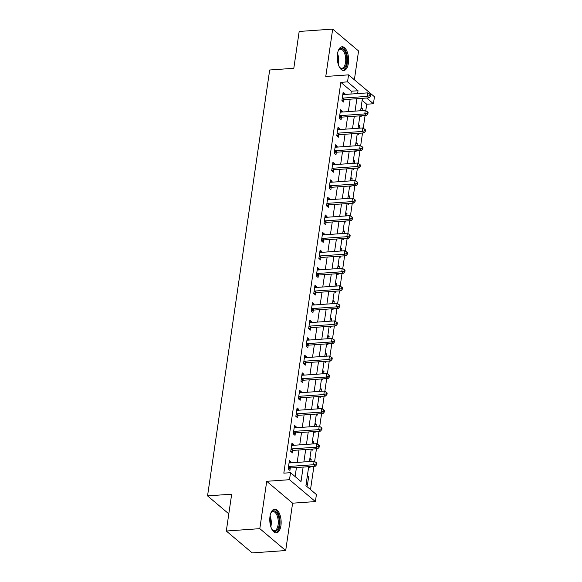 <?xml version="1.0" encoding="UTF-8"?>
<svg xmlns="http://www.w3.org/2000/svg" width="582" height="582" viewBox="0 0 582 582"><rect width="100%" height="100%" fill="white"/><g stroke="black" fill="none" stroke-linecap="round" stroke-linejoin="round"><path stroke-width="0.87" d="M280.924 525.619A11.902 5.638 86 0 0 274.631 509.141A11.902 5.638 86 0 0 270.004 516.394A11.902 5.638 86 0 0 276.297 532.879A11.902 5.638 86 0 0 280.924 525.619M348.378 63.242A11.902 5.638 86 0 0 342.085 46.764A11.902 5.638 86 0 0 337.458 54.017A11.902 5.638 86 0 0 343.751 70.502A11.902 5.638 86 0 0 348.378 63.242M308.693 466.669L305.921 485.694L316.412 494.562L315.386 501.575L289.501 479.699L290.527 472.686L301.018 481.554L303.135 467.062M292.608 503.183L266.716 481.299L259.812 528.66L226.303 531.024L252.188 552.9L285.697 550.543L292.608 503.183L315.386 501.575M354.373 79.77L358.57 50.976L332.686 29.1L325.775 76.46L348.56 74.86L374.452 96.736L373.426 103.749L366.645 98.016M365.772 110.725L366.725 104.222L373.426 103.749M310.512 489.571L313.902 466.306M314.6 461.541L316.463 448.766M317.154 444.001L319.023 431.226M319.714 426.461L321.577 413.686M322.275 408.913L324.138 396.146M324.836 391.373L326.698 378.606M327.39 373.833L329.252 361.058M329.95 356.293L331.813 343.518M332.511 338.753L334.374 325.978M335.072 321.213L336.934 308.438M337.625 303.673L339.488 290.898M340.186 286.133L342.049 273.358M342.747 268.593L344.609 255.818M345.308 251.046L347.17 238.278M347.861 233.506L349.724 220.738M350.422 215.966L352.285 203.191M352.983 198.426L354.845 185.651M355.544 180.886L357.406 168.111M358.097 163.346L359.96 150.571M360.658 145.806L362.521 133.031M363.219 128.266L365.081 115.491M259.812 528.66L285.697 550.543M226.303 531.024L231.672 494.183L207.548 495.886L269.684 69.993L293.808 68.298L299.177 31.457L332.686 29.1M366.725 104.222L362.135 100.344M361.109 107.357L362.375 108.434L362.055 110.631M359.967 115.847L361.146 116.851L361.306 115.753M358.548 124.904L359.822 125.974L359.494 128.171M357.406 133.387L358.592 134.391L358.752 133.293M355.995 142.445L357.261 143.514L356.941 145.711M354.845 150.934L356.031 151.931L356.191 150.84M353.434 159.985L354.7 161.054L354.38 163.251M352.292 168.474L353.47 169.471L353.63 168.38M350.873 177.525L352.139 178.594L351.819 180.791M349.731 186.014L350.91 187.011L351.07 185.92M348.312 195.065L349.586 196.134L349.265 198.331M347.17 203.555L348.356 204.551L348.516 203.46M345.759 212.605L347.025 213.674L346.705 215.871M344.609 221.095L345.795 222.098L345.955 221M343.198 230.145L344.464 231.214L344.144 233.418M342.056 238.635L343.235 239.638L343.395 238.54M340.637 247.685L341.903 248.754L341.583 250.958M339.495 256.175L340.681 257.179L340.834 256.08M338.077 265.225L339.35 266.301L339.03 268.498M336.934 273.715L338.12 274.719L338.28 273.62M335.523 282.772L336.789 283.841L336.469 286.038M334.374 291.255L335.559 292.259L335.719 291.16M332.962 300.312L334.228 301.381L333.908 303.578M331.82 308.802L332.999 309.799L333.159 308.707M330.401 317.852L331.667 318.921L331.347 321.118M329.259 326.342L330.445 327.339L330.605 326.247M327.848 335.392L329.114 336.461L328.794 338.659M326.698 343.882L327.884 344.879L328.044 343.787M325.287 352.932L326.553 354.002L326.233 356.199M324.138 361.422L325.323 362.419L325.483 361.327M322.726 370.472L323.992 371.542L323.672 373.739M321.584 378.962L322.763 379.966L322.923 378.867M320.165 388.012L321.431 389.082L321.111 391.286M319.023 396.502L320.209 397.506L320.369 396.407M317.612 405.552L318.878 406.622L318.558 408.826M316.463 414.042L317.648 415.046L317.808 413.948M315.051 423.092L316.317 424.169L315.997 426.366M313.902 431.582L315.088 432.586L315.248 431.488M312.49 440.639L313.756 441.709L313.436 443.906M311.348 449.122L312.527 450.126L312.687 449.028M309.93 458.179L311.195 459.249L310.875 461.446M308.787 466.669L309.973 467.666L310.133 466.575M307.376 475.72L308.642 476.789L307.412 485.206L306.147 484.137M350.917 94.051L351.332 91.214L340.841 82.346L283.827 473.151L290.527 472.686M295.118 476.563L296.434 467.535M297.184 462.406L298.995 449.995M299.737 444.866L301.549 432.455M302.298 427.326L304.11 414.915M304.859 409.786L306.67 397.375M307.42 392.246L309.224 379.835M309.973 374.706L311.785 362.288M312.534 357.166L314.345 344.748M315.095 339.626L316.906 327.208M317.648 322.086L319.46 309.668M320.209 304.539L322.021 292.128M322.77 286.999L324.581 274.588M325.331 269.459L327.142 257.048M327.884 251.919L329.696 239.508M330.445 234.379L332.257 221.968M333.006 216.839L334.817 204.42M335.567 199.299L337.378 186.88M338.12 181.759L339.932 169.34M340.681 164.219L342.492 151.8M343.242 146.671L345.053 134.26M345.803 129.131L347.614 116.72M348.356 111.591L350.168 99.18M344.762 94.488L344.886 93.651L343.14 92.167L341.91 100.591L343.656 102.068L343.991 99.784M342.209 112.028L342.325 111.191L340.579 109.707L339.35 118.131L341.096 119.608L341.43 117.324M339.648 129.568L339.772 128.731L338.018 127.254L336.789 135.671L338.542 137.148L338.877 134.864M337.087 147.108L337.211 146.271L335.458 144.794L334.235 153.212L335.981 154.688L336.316 152.404M334.526 164.648L334.65 163.811L332.904 162.334L331.675 170.752L333.421 172.228L333.755 169.951M331.973 182.188L332.089 181.351L330.343 179.874L329.114 188.292L330.867 189.768L331.194 187.491M329.412 199.728L329.536 198.891L327.782 197.414L326.553 205.832L328.306 207.316L328.641 205.031M326.851 217.268L326.975 216.431L325.222 214.954L323.999 223.372L325.745 224.856L326.08 222.571M324.29 234.815L324.414 233.971L322.668 232.494L321.439 240.919L323.185 242.396L323.519 240.111M321.737 252.355L321.853 251.519L320.107 250.034L318.878 258.459L320.631 259.936L320.958 257.651M319.176 269.895L319.3 269.059L317.546 267.575L316.317 275.999L318.07 277.476L318.405 275.191M316.615 287.435L316.739 286.599L314.986 285.122L313.763 293.539L315.509 295.016L315.844 292.731M314.054 304.975L314.178 304.139L312.432 302.662L311.203 311.079L312.949 312.556L313.283 310.271M311.501 322.515L311.617 321.679L309.871 320.202L308.642 328.619L310.395 330.096L310.723 327.819M308.94 340.055L309.064 339.219L307.311 337.742L306.081 346.159L307.834 347.636L308.169 345.359M306.379 357.595L306.503 356.759L304.75 355.282L303.528 363.699L305.274 365.183L305.608 362.899M303.819 375.135L303.942 374.299L302.196 372.822L300.967 381.239L302.713 382.723L303.047 380.439M301.265 392.683L301.381 391.839L299.635 390.362L298.406 398.786L300.159 400.263L300.487 397.979M298.704 410.223L298.828 409.386L297.075 407.902L295.845 416.326L297.598 417.803L297.933 415.519M296.143 427.763L296.267 426.926L294.521 425.442L293.292 433.866L295.038 435.343L295.372 433.059M293.583 445.303L293.706 444.466L291.96 442.989L290.731 451.406L292.477 452.883L292.811 450.599M291.029 462.843L291.146 462.006L289.4 460.529L288.17 468.947L289.923 470.423L290.251 468.139M207.548 495.886L228.806 513.848M266.716 481.299L289.501 479.699M340.841 82.346L347.541 81.873L348.56 74.86M362.433 98.314L360.622 110.733M359.872 115.854L358.061 128.273M357.312 133.394L355.5 145.813M354.751 150.942L352.939 163.353M352.197 168.482L350.386 180.893M349.637 186.022L347.825 198.433M347.076 203.562L345.264 215.973M344.515 221.102L342.703 233.513M341.961 238.642L340.15 251.06M339.401 256.182L337.589 268.6M336.84 273.722L335.028 286.14M334.279 291.262L332.468 303.68M331.725 308.802L329.914 321.22M329.165 326.349L327.353 338.76M326.604 343.889L324.792 356.3M324.043 361.429L322.232 373.84M321.49 378.969L319.678 391.38M318.929 396.509L317.117 408.928M316.368 414.049L314.556 426.468M313.807 431.589L311.996 444.008M311.254 449.129L309.442 461.548M357.617 93.578L358.032 90.741L347.541 81.873M303.884 461.941L305.695 449.522M306.438 444.401L308.249 431.982M308.998 426.853L310.81 414.442M311.559 409.313L313.371 396.902M314.12 391.773L315.931 379.362M316.673 374.233L318.485 361.822M319.234 356.693L321.046 344.275M321.795 339.153L323.607 326.735M324.356 321.613L326.167 309.195M326.909 304.073L328.721 291.655M329.47 286.533L331.282 274.115M332.031 268.986L333.842 256.575M334.592 251.446L336.403 239.035M337.145 233.906L338.957 221.495M339.706 216.366L341.518 203.955M342.267 198.826L344.078 186.415M344.828 181.286L346.639 168.867M347.381 163.746L349.193 151.327M349.942 146.206L351.754 133.787M352.503 128.666L354.314 116.247M355.064 111.118L356.875 98.707M351.332 91.214L358.032 90.741M342.9 93.789L344.886 93.651M360.942 108.528L362.375 108.434M307.201 476.891L308.642 476.789M309.762 459.351L311.195 459.249M312.323 441.811L313.756 441.709M314.877 424.263L316.317 424.169M317.437 406.723L318.878 406.622M319.998 389.183L321.431 389.082M322.559 371.643L323.992 371.542M325.112 354.103L326.553 354.002M327.673 336.563L329.114 336.461M330.234 319.023L331.667 318.921M332.795 301.483L334.228 301.381M335.348 283.943L336.789 283.841M337.909 266.396L339.35 266.301M340.47 248.856L341.903 248.754M343.024 231.316L344.464 231.214M345.584 213.776L347.025 213.674M348.145 196.236L349.586 196.134M350.706 178.696L352.139 178.594M353.259 161.156L354.7 161.054M355.82 143.616L357.261 143.514M358.381 126.076L359.822 125.974M340.339 111.329L342.325 111.191M337.786 128.869L339.772 128.731M335.225 146.409L337.211 146.271M332.664 163.949L334.65 163.811M330.103 181.489L332.089 181.351M327.55 199.029L329.536 198.891M324.989 216.577L326.975 216.431M322.428 234.117L324.414 233.971M319.867 251.657L321.853 251.519M317.314 269.197L319.3 269.059M314.753 286.737L316.739 286.599M312.192 304.277L314.178 304.139M309.639 321.817L311.617 321.679M307.078 339.357L309.064 339.219M304.517 356.897L306.503 356.759M301.956 374.444L303.942 374.299M299.403 391.984L301.381 391.839M296.842 409.524L298.828 409.386M294.281 427.064L296.267 426.926M291.72 444.604L293.706 444.466M289.167 462.144L291.146 462.006M342.936 98.089L344.69 99.566L369.083 97.849L367.329 96.372L342.936 98.089A1.528 1.222 -49.8 0 0 342.42 98.22L342.245 98.307M369.752 95.637L370.45 96.226L370.654 94.822L369.956 94.233L369.752 95.637L367.329 96.372L367.839 92.858L343.445 94.575A1.528 1.222 -49.8 0 1 342.965 94.51L342.805 94.451M344.69 99.566A1.528 1.222 -49.8 0 0 344.173 99.704L342.034 100.693M369.083 97.849L370.45 96.226M369.956 94.233L367.839 92.858M340.375 115.629L342.129 117.106L366.522 115.389L364.769 113.912L340.375 115.629A1.528 1.222 -49.8 0 0 339.866 115.767L339.684 115.847M367.191 113.177L367.889 113.766L368.093 112.37L367.395 111.773L367.191 113.177L364.769 113.912L365.285 110.405L340.892 112.122A1.528 1.222 -49.8 0 1 340.405 112.05L340.244 111.991M342.129 117.106A1.528 1.222 -49.8 0 0 341.612 117.244L339.473 118.233M366.522 115.389L367.889 113.766M367.395 111.773L365.285 110.405M337.822 133.169L339.568 134.646L363.961 132.929L362.215 131.452L337.822 133.169A1.528 1.222 -49.8 0 0 337.305 133.307L337.123 133.387M364.63 130.717L365.336 131.314L365.54 129.91L364.841 129.313L364.63 130.717L362.215 131.452L362.724 127.945L338.331 129.662A1.528 1.222 -49.8 0 1 337.844 129.597L337.684 129.531M339.568 134.646A1.528 1.222 -49.8 0 0 339.051 134.784L336.913 135.773M363.961 132.929L365.336 131.314M364.841 129.313L362.724 127.945M335.261 150.709L337.007 152.186L361.4 150.469L359.654 148.992L335.261 150.709A1.528 1.222 -49.8 0 0 334.745 150.847L334.563 150.927M362.077 148.257L362.775 148.854L362.979 147.45L362.28 146.86L362.077 148.257L359.654 148.992L360.163 145.485L335.77 147.202A1.528 1.222 -49.8 0 1 335.29 147.137L335.13 147.071M337.007 152.186A1.528 1.222 -49.8 0 0 336.498 152.324L334.352 153.313M361.4 150.469L362.775 148.854M362.28 146.86L360.163 145.485M332.7 168.249L334.454 169.726L358.847 168.009L357.093 166.532L332.7 168.249A1.528 1.222 -49.8 0 0 332.184 168.387L332.009 168.467M359.516 165.805L360.214 166.394L360.418 164.99L359.72 164.4L359.516 165.805L357.093 166.532L357.603 163.025L333.217 164.742A1.528 1.222 -49.8 0 1 332.729 164.677L332.569 164.619M334.454 169.726A1.528 1.222 -49.8 0 0 333.937 169.864L331.798 170.853M358.847 168.009L360.214 166.394M359.72 164.4L357.603 163.025M338.127 51.129A10.301 4.882 -94 0 1 338.615 50.234A10.301 4.882 -94 0 1 345.402 52.504A10.301 4.882 -94 0 1 345.868 65.555A10.301 4.882 -94 0 1 339.837 67.556A10.301 4.882 -94 0 1 339.226 66.734M339.575 67.228A9.538 4.518 86 0 0 341.845 68.269A9.538 4.518 86 0 0 345.482 62.849A9.538 4.518 86 0 0 344.471 53.006A9.538 4.518 86 0 0 340.506 49.244A9.538 4.518 86 0 0 338.404 50.59M343.024 70.458A11.822 5.602 86 0 0 347.243 63.453A11.822 5.602 86 0 0 345.934 51.58A11.822 5.602 86 0 0 341.365 46.909M270.674 513.506A10.301 4.882 -94 0 1 271.161 512.611A10.301 4.882 -94 0 1 277.047 513.12A10.301 4.882 -94 0 1 279.113 525.073A10.301 4.882 -94 0 1 272.383 529.926A10.301 4.882 -94 0 1 271.772 529.103M272.121 529.605A9.538 4.518 86 0 0 274.391 530.646A9.538 4.518 86 0 0 278.094 524.826A9.538 4.518 86 0 0 273.053 511.622A9.538 4.518 86 0 0 270.95 512.968M275.57 532.828A11.822 5.602 86 0 0 279.811 525.67A11.822 5.602 86 0 0 273.911 509.286M330.139 185.789L331.893 187.266L356.286 185.549L354.533 184.072L330.139 185.789A1.528 1.222 -49.8 0 0 329.63 185.927L329.448 186.007M356.955 183.345L357.654 183.934L357.857 182.53L357.159 181.94L356.955 183.345L354.533 184.072L355.049 180.566L330.656 182.282A1.528 1.222 -49.8 0 1 330.169 182.217L330.009 182.159M331.893 187.266A1.528 1.222 -49.8 0 0 331.376 187.404L329.237 188.393M356.286 185.549L357.654 183.934M357.159 181.94L355.049 180.566M327.586 203.329L329.332 204.813L353.725 203.096L351.979 201.612L327.586 203.329A1.528 1.222 -49.8 0 0 327.069 203.467L326.888 203.555M354.394 200.885L355.1 201.474L355.304 200.07L354.605 199.481L354.394 200.885L351.979 201.612L352.488 198.106L328.095 199.822A1.528 1.222 -49.8 0 1 327.608 199.757L327.448 199.699M329.332 204.813A1.528 1.222 -49.8 0 0 328.815 204.944L326.677 205.941M353.725 203.096L355.1 201.474M354.605 199.481L352.488 198.106M325.025 220.869L326.771 222.353L351.164 220.636L349.418 219.152L325.025 220.869A1.528 1.222 -49.8 0 0 324.509 221.007L324.327 221.095M351.841 218.425L352.539 219.014L352.743 217.61L352.045 217.021L351.841 218.425L349.418 219.152L349.928 215.646L325.534 217.362A1.528 1.222 -49.8 0 1 325.054 217.297L324.894 217.239M326.771 222.353A1.528 1.222 -49.8 0 0 326.262 222.484L324.116 223.481M351.164 220.636L352.539 219.014M352.045 217.021L349.928 215.646M322.464 238.416L324.218 239.893L348.611 238.176L346.857 236.699L322.464 238.416A1.528 1.222 -49.8 0 0 321.948 238.547L321.773 238.635M349.28 235.965L349.978 236.554L350.182 235.15L349.484 234.561L349.28 235.965L346.857 236.699L347.374 233.186L322.981 234.902A1.528 1.222 -49.8 0 1 322.493 234.837L322.333 234.779M324.218 239.893A1.528 1.222 -49.8 0 0 323.701 240.031L321.562 241.021M348.611 238.176L349.978 236.554M349.484 234.561L347.374 233.186M319.904 255.956L321.657 257.433L346.05 255.716L344.297 254.239L319.904 255.956A1.528 1.222 -49.8 0 0 319.394 256.087L319.212 256.175M346.719 253.505L347.418 254.094L347.621 252.69L346.923 252.101L346.719 253.505L344.297 254.239L344.813 250.726L320.42 252.443A1.528 1.222 -49.8 0 1 319.933 252.377L319.773 252.319M321.657 257.433A1.528 1.222 -49.8 0 0 321.14 257.571L319.001 258.561M346.05 255.716L347.418 254.094M346.923 252.101L344.813 250.726M317.35 273.496L319.096 274.973L343.489 273.256L341.743 271.779L317.35 273.496A1.528 1.222 -49.8 0 0 316.834 273.635L316.652 273.715M344.158 271.045L344.864 271.634L345.068 270.237L344.369 269.641L344.158 271.045L341.743 271.779L342.252 268.273L317.859 269.99A1.528 1.222 -49.8 0 1 317.372 269.917L317.212 269.859M319.096 274.973A1.528 1.222 -49.8 0 0 318.58 275.111L316.441 276.101M343.489 273.256L344.864 271.634M344.369 269.641L342.252 268.273M314.789 291.036L316.535 292.513L340.928 290.796L339.182 289.319L314.789 291.036A1.528 1.222 -49.8 0 0 314.273 291.175L314.091 291.255M341.605 288.585L342.303 289.181L342.507 287.777L341.809 287.181L341.605 288.585L339.182 289.319L339.692 285.813L315.298 287.53A1.528 1.222 -49.8 0 1 314.818 287.464L314.658 287.399M316.535 292.513A1.528 1.222 -49.8 0 0 316.026 292.651L313.88 293.641M340.928 290.796L342.303 289.181M341.809 287.181L339.692 285.813M312.228 308.576L313.982 310.053L338.375 308.336L336.622 306.86L312.228 308.576A1.528 1.222 -49.8 0 0 311.712 308.715L311.537 308.795M339.044 306.125L339.743 306.721L339.946 305.317L339.248 304.728L339.044 306.125L336.622 306.86L337.138 303.353L312.745 305.07A1.528 1.222 -49.8 0 1 312.258 305.004L312.098 304.939M313.982 310.053A1.528 1.222 -49.8 0 0 313.465 310.191L311.326 311.181M338.375 308.336L339.743 306.721M339.248 304.728L337.138 303.353M309.668 326.116L311.421 327.593L335.814 325.876L334.061 324.4L309.668 326.116A1.528 1.222 -49.8 0 0 309.158 326.255L308.977 326.335M336.483 323.672L337.182 324.261L337.393 322.857L336.687 322.268L336.483 323.672L334.061 324.4L334.577 320.893L310.184 322.61A1.528 1.222 -49.8 0 1 309.697 322.544L309.537 322.486M311.421 327.593A1.528 1.222 -49.8 0 0 310.904 327.731L308.766 328.721M335.814 325.876L337.182 324.261M336.687 322.268L334.577 320.893M307.114 343.656L308.86 345.133L333.253 343.416L331.507 341.94L307.114 343.656A1.528 1.222 -49.8 0 0 306.598 343.795L306.416 343.875M333.923 341.212L334.628 341.801L334.832 340.397L334.133 339.808L333.923 341.212L331.507 341.94L332.016 338.433L307.623 340.15A1.528 1.222 -49.8 0 1 307.136 340.084L306.976 340.026M308.86 345.133A1.528 1.222 -49.8 0 0 308.344 345.272L306.205 346.261M333.253 343.416L334.628 341.801M334.133 339.808L332.016 338.433M304.553 361.196L306.299 362.681L330.692 360.956L328.946 359.48L304.553 361.196A1.528 1.222 -49.8 0 0 304.037 361.335L303.855 361.422M331.369 358.752L332.067 359.341L332.271 357.937L331.573 357.348L331.369 358.752L328.946 359.48L329.456 355.973L305.063 357.69A1.528 1.222 -49.8 0 1 304.582 357.624L304.422 357.566M306.299 362.681A1.528 1.222 -49.8 0 0 305.79 362.812L303.644 363.808M330.692 360.956L332.067 359.341M331.573 357.348L329.456 355.973M301.993 378.737L303.746 380.221L328.139 378.504L326.386 377.02L301.993 378.737A1.528 1.222 -49.8 0 0 301.476 378.875L301.301 378.962M328.808 376.292L329.507 376.881L329.71 375.477L329.012 374.888L328.808 376.292L326.386 377.02L326.902 373.513L302.509 375.23A1.528 1.222 -49.8 0 1 302.022 375.164L301.862 375.106M303.746 380.221A1.528 1.222 -49.8 0 0 303.229 380.352L301.09 381.348M328.139 378.504L329.507 376.881M329.012 374.888L326.902 373.513M299.439 396.284L301.185 397.761L325.578 396.044L323.825 394.567L299.439 396.284A1.528 1.222 -49.8 0 0 298.922 396.415L298.741 396.502M326.247 393.832L326.946 394.421L327.157 393.017L326.451 392.428L326.247 393.832L323.825 394.567L324.341 391.053L299.948 392.77A1.528 1.222 -49.8 0 1 299.461 392.704L299.301 392.646M301.185 397.761A1.528 1.222 -49.8 0 0 300.668 397.899L298.53 398.888M325.578 396.044L326.946 394.421M326.451 392.428L324.341 391.053M296.878 413.824L298.624 415.301L323.017 413.584L321.271 412.107L296.878 413.824A1.528 1.222 -49.8 0 0 296.362 413.955L296.18 414.042M323.687 411.372L324.392 411.961L324.596 410.557L323.898 409.968L323.687 411.372L321.271 412.107L321.781 408.593L297.387 410.31A1.528 1.222 -49.8 0 1 296.9 410.245L296.74 410.186M298.624 415.301A1.528 1.222 -49.8 0 0 298.108 415.439L295.969 416.428M323.017 413.584L324.392 411.961M323.898 409.968L321.781 408.593M294.317 431.364L296.063 432.841L320.456 431.124L318.71 429.647L294.317 431.364A1.528 1.222 -49.8 0 0 293.801 431.502L293.619 431.582M321.133 428.912L321.831 429.501L322.035 428.105L321.337 427.508L321.133 428.912L318.71 429.647L319.22 426.14L294.827 427.857A1.528 1.222 -49.8 0 1 294.347 427.785L294.186 427.726M296.063 432.841A1.528 1.222 -49.8 0 0 295.554 432.979L293.408 433.968M320.456 431.124L321.831 429.501M321.337 427.508L319.22 426.14M291.757 448.904L293.51 450.381L317.903 448.664L316.15 447.187L291.757 448.904A1.528 1.222 -49.8 0 0 291.24 449.042L291.065 449.122M318.572 446.452L319.271 447.049L319.474 445.645L318.776 445.048L318.572 446.452L316.15 447.187L316.666 443.68L292.273 445.397A1.528 1.222 -49.8 0 1 291.786 445.332L291.626 445.266M293.51 450.381A1.528 1.222 -49.8 0 0 292.993 450.519L290.855 451.508M317.903 448.664L319.271 447.049M318.776 445.048L316.666 443.68M289.203 466.444L290.949 467.921L315.342 466.204L313.596 464.727L289.203 466.444A1.528 1.222 -49.8 0 0 288.687 466.582L288.505 466.662M316.011 463.992L316.71 464.589L316.921 463.185L316.215 462.588L316.011 463.992L313.596 464.727L314.105 461.22L289.712 462.937A1.528 1.222 -49.8 0 1 289.225 462.872L289.065 462.806M290.949 467.921A1.528 1.222 -49.8 0 0 290.433 468.059L288.294 469.048M315.342 466.204L316.71 464.589M316.215 462.588L314.105 461.22M342.42 98.22L344.173 99.704M339.866 115.767L341.612 117.244M337.305 133.307L339.051 134.784M334.745 150.847L336.498 152.324M332.184 168.387L333.937 169.864M337.524 53.595A9.538 4.518 -94 0 1 338.288 64.376M337.8 62.558A9.225 4.372 86 0 0 337.298 55.465M270.077 515.972A9.538 4.518 -94 0 1 271.11 525.32A9.538 4.518 -94 0 1 270.834 526.754M270.346 524.935A9.225 4.372 86 0 0 269.844 517.835M329.63 185.927L331.376 187.404M327.069 203.467L328.815 204.944M324.509 221.007L326.262 222.484M321.948 238.547L323.701 240.031M319.394 256.087L321.14 257.571M316.834 273.635L318.58 275.111M314.273 291.175L316.026 292.651M311.712 308.715L313.465 310.191M309.158 326.255L310.904 327.731M306.598 343.795L308.344 345.272M304.037 361.335L305.79 362.812M301.476 378.875L303.229 380.352M298.922 396.415L300.668 397.899M296.362 413.955L298.108 415.439M293.801 431.502L295.554 432.979M291.24 449.042L292.993 450.519M288.687 466.582L290.433 468.059"/></g></svg>
